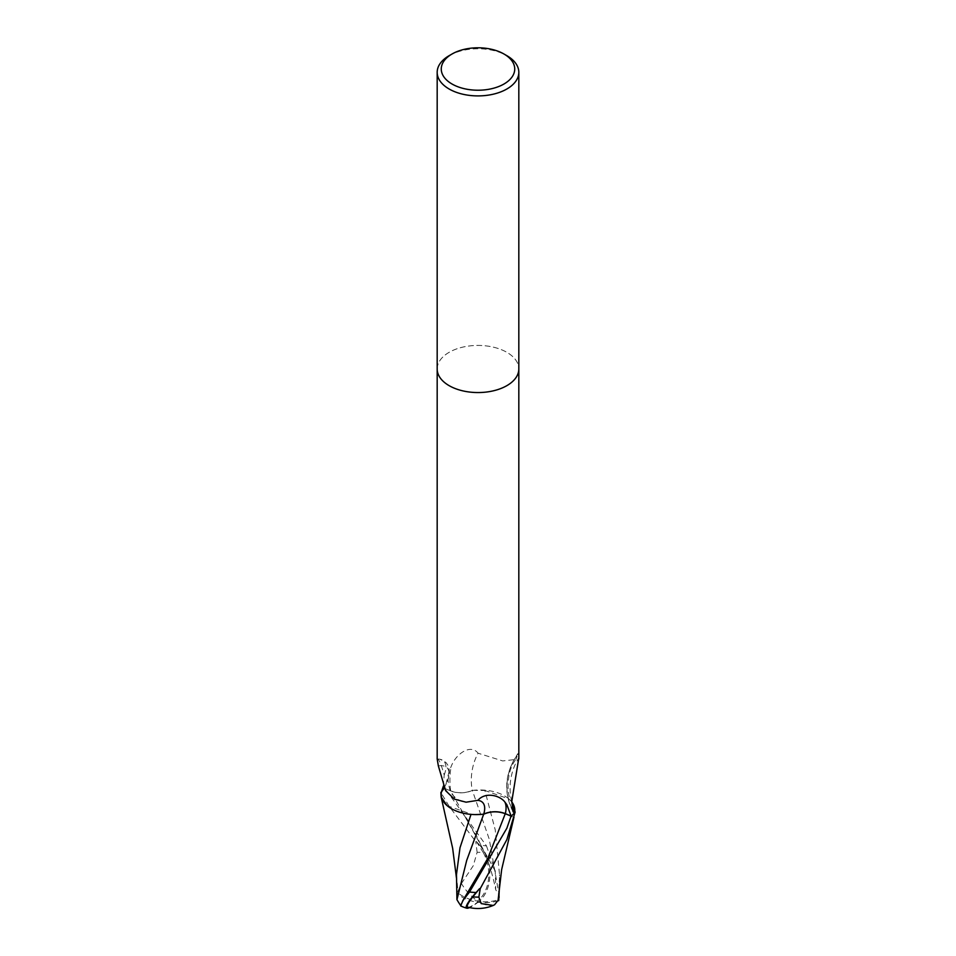 <?xml version="1.0" encoding="UTF-8"?>
<svg xmlns="http://www.w3.org/2000/svg" width="956" height="956" viewBox="0 0 956 956"><rect width="100%" height="100%" fill="white"/><g stroke="black" fill="none" stroke-linecap="round" stroke-linejoin="round"><path stroke-width="0.72" stroke-dasharray="4.78 3.58" d="M437.179 368.992A40.821 23.565 180 0 1 449.141 352.322A40.821 23.565 180 0 1 493.619 347.219A40.821 23.565 180 0 1 518.821 368.992A40.821 23.565 180 0 0 493.619 347.219A40.821 23.565 180 0 0 449.141 352.322A40.821 23.565 180 0 0 437.179 368.992L437.179 369.112M449.129 771.384L444.875 788.521L450.67 790.923A17.555 10.134 -0 0 0 472.276 790.433A44.43 33.914 -78.5 0 1 478.084 753.197C470.711 743.637 456.096 753.519 451.16 766.473L449.129 771.384M456.514 897.23L457.267 893.944A39.531 36.34 -151 0 0 478 902.285A35.348 25.561 81.6 0 0 479.876 845.403A40.821 23.565 180 0 1 486.473 845.893L444.934 788.473A40.821 23.565 180 0 0 441.529 791.699A40.821 23.565 180 0 1 444.875 788.521M443.273 786.37L444.205 775.017C440.967 763.677 438.625 758.347 437.191 759.004A44.275 16.646 136.9 0 1 438.386 759.04L437.179 758.968M472.276 790.433A35.025 20.219 180 0 1 512.285 802.646C506.381 797.4 505.855 770.966 515.977 759.446L502.665 760.928L478.084 753.197M511.89 808.25A42.16 32.181 -78.5 0 1 517.65 754.654L515.977 759.434M511.795 801.463A44.275 33.795 -78.5 0 1 518.809 757.821C518.499 753.531 518.116 752.48 517.65 754.654L517.901 753.603C504.828 772.747 503.215 792.142 513.049 811.775M518.821 758.968L518.809 757.821M444.205 775.017A44.275 16.646 136.9 0 0 439.963 759.243A44.275 16.646 136.9 0 0 438.386 759.04M444.038 787.911A42.16 15.846 136.9 0 0 447.241 781.446A42.16 15.846 136.9 0 0 448.412 777.921A42.16 15.846 136.9 0 0 438.35 765.887M449.141 55.675A40.821 23.565 180 0 1 506.871 55.675M479.876 845.403L476.458 841.567A40.821 23.565 0 0 0 475.765 841.591L449.141 806.29L440.871 792.5M461.401 883.535L473.256 865.73L477.14 852.298A38.802 22.406 180 0 1 483.21 852.489A33.771 24.414 -98.4 0 1 477.522 900.97A33.771 24.414 -98.4 0 1 477.438 901.03A38.073 35.014 29 0 1 457.362 892.51L461.401 883.535A39.399 21.57 -117.5 0 0 477.522 900.97M467.866 907.184A33.771 4.923 136.3 0 0 478.478 901.58A33.771 4.923 136.3 0 0 478.562 901.532A38.073 24.02 -165.8 0 0 498.638 899.608M460.744 904.484L466.361 895.461L460.637 905.487M447.097 805.633L471.129 814.07L475.072 814.596M456.466 874.68L457.96 891.506M457.267 893.944L457.362 892.51M497.945 900.851A39.531 24.928 14.2 0 1 478 902.285L477.438 901.03M478.562 901.532L478 902.285A35.348 5.15 -43.7 0 1 469.563 907.603M498.96 890.49L499.534 874.836L495.256 829.951L484.871 790.504L472.336 790.337C465.357 793.361 458.151 793.54 450.742 790.863L444.098 788.114M511.759 801.773L508.903 798.941L484.871 790.504M476.458 841.567L483.21 852.489M477.14 852.298L475.765 841.591M486.473 845.893L495.256 871.071L495.722 889.773L499.056 894.924L489.281 839.26L472.336 790.337M499.056 894.924L499.486 897.397M450.67 790.923A61.339 46.82 -78.5 0 1 451.16 766.473M494.599 904.746A39.399 21.57 62.5 0 1 478.478 901.58M495.256 871.071L450.742 790.863M447.241 781.446C449.75 775.627 450.001 770.285 448.017 765.421L445.974 762.47L439.963 759.243M448.412 777.921C447.599 778.698 448.065 782.594 449.822 789.584C452.331 798.654 464.771 803.327 466.098 802.192M513.79 817.894L513.97 817.177M456.705 881.097L456.478 878.158M461.688 811.477L476.65 836.082L484.429 852.573C489.114 863.22 492.878 875.624 495.722 889.773M499.522 884.348L499.534 874.836"/><path stroke-width="1.43" d="M437.179 368.992A40.821 23.565 180 0 0 462.381 390.765A40.821 23.565 180 0 0 506.859 385.65A40.821 23.565 180 0 0 518.821 368.992A40.821 23.565 180 0 1 506.859 385.65A40.821 23.565 180 0 1 462.381 390.765A40.821 23.565 180 0 1 437.179 368.992L437.179 72.345A40.821 23.565 180 0 1 449.129 55.675A40.821 23.565 180 0 1 449.141 55.675L452.021 54.014A36.734 21.211 180 0 1 503.979 54.014A36.734 21.211 180 0 1 503.979 84.008A36.734 21.211 180 0 1 452.021 84.008A36.734 21.211 180 0 1 452.021 54.014L449.129 55.675M511.759 801.833L512.285 802.646A35.025 20.219 180 0 1 514.567 812.564A5.521 3.191 -0 0 0 514.471 812.875A40.821 23.565 180 0 1 511.125 816.066L505.33 813.652A17.555 10.134 0 0 0 483.724 814.142A35.025 20.219 180 0 1 441.433 792.01A5.521 3.191 0 0 0 441.529 791.699L443.273 786.37M437.179 369.112L437.179 758.968L438.35 765.887L445.639 790.66L454.423 799.132L466.098 802.192L477.916 800.339C485.29 791.604 499.904 795.38 504.84 801.988L506.871 804.713L511.125 816.066M503.979 54.014L506.871 55.675A40.821 23.565 180 0 1 518.821 72.345A40.821 23.565 180 0 1 506.859 89.004A40.821 23.565 180 0 1 462.381 94.118A40.821 23.565 180 0 1 437.179 72.345M514.567 812.564A42.16 32.181 -78.5 0 1 511.89 808.25M514.471 812.875L513.049 811.775L511.795 801.463L518.809 757.821M483.724 814.142A44.43 16.706 136.9 0 0 477.916 800.339M441.433 792.01A42.16 15.846 136.9 0 0 444.038 787.911M515.129 812.086A40.821 23.565 180 0 1 511.066 816.113L506.859 828.219L469.527 892.008L462.812 900.695L460.696 905.93A40.821 40.821 0 0 0 466.779 908.2A35.348 5.15 -43.7 0 1 476.124 892.498L479.542 888.674A40.821 23.565 0 0 0 480.235 888.65L506.859 839.619L515.129 812.086L511.759 801.773M456.478 878.158L452.642 848.223L441.134 796.946L440.871 792.5A40.821 23.565 180 0 1 441.529 791.699M499.522 884.348L498.733 900.6L498.638 899.608L494.599 904.746L493.2 905.463L481.167 903.587L478.86 897.098A38.802 22.406 180 0 1 472.79 896.895A33.771 4.923 136.3 0 0 467.866 907.184A39.399 39.399 0 0 0 493.2 905.463M460.744 904.484C461.832 907.304 460.565 905.714 456.944 899.692L466.719 860.34L483.664 814.237C490.643 811.214 497.849 811.047 505.258 813.711L511.902 816.46M456.944 899.692L456.466 874.68L460.003 847.745L471.009 814.393M475.072 814.596L483.664 814.237M469.563 907.603A35.348 5.15 -43.7 0 1 466.779 908.2M479.542 888.674L472.79 896.895M478.86 897.098L480.235 888.65M498.04 900.6L501.637 869.637L513.97 817.177M498.733 900.6A39.531 24.928 14.2 0 1 497.945 900.851M441.134 796.946L447.097 805.633M505.33 813.652A61.339 23.064 136.9 0 0 504.84 801.988M476.124 892.498A40.821 23.565 180 0 1 469.527 892.008M462.812 900.695L487.811 858.345L505.258 813.711M518.821 368.992L518.821 72.345M518.821 758.968L518.821 369.112"/></g></svg>
